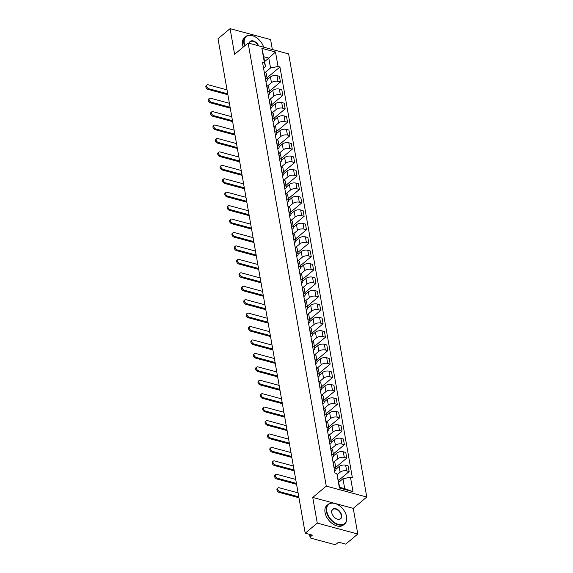 <?xml version="1.0" encoding="UTF-8"?>
<svg xmlns="http://www.w3.org/2000/svg" width="573" height="573" viewBox="0 0 573 573"><rect width="100%" height="100%" fill="white"/><g stroke="black" fill="none" stroke-linecap="round" stroke-linejoin="round"><path stroke-width="0.86" d="M272.354 49.522L270.599 39.58L230.081 28.65L218.019 38.756L305.201 533.205L317.27 523.099L357.781 534.029L353.255 508.366L366.777 497.042L288.642 53.912L248.123 42.989L326.259 486.112L312.743 497.436L317.27 523.099M357.781 534.029L345.72 544.128L338.55 542.194L336.666 543.77A2.048 1.06 170 0 1 333.837 544.35L310.903 538.169A2.048 1.06 170 0 1 310.1 537.503L309.549 534.38M230.081 28.65L234.608 54.313L248.123 42.989M310.108 534.53L310.494 536.715L312.378 535.139L305.201 533.205M310.494 536.715A2.048 1.06 170 0 0 310.1 537.503M337.182 474.709L340.14 472.224A4.706 2.442 -10 0 1 346.658 470.899L349.129 471.565L348.126 465.878L345.655 465.212A4.706 2.442 170 0 0 339.137 466.544L336.036 469.144M336.029 469.051L335.026 463.364A4.706 2.442 170 0 0 333.178 461.845L334.181 467.532A4.706 2.442 -10 0 1 336.029 469.051A4.706 2.442 -10 0 1 335.119 470.87L334.639 471.271M338.478 480.482L349.129 471.565M333.844 462.082L337.769 458.794A4.706 2.442 -10 0 1 344.287 457.462L346.758 458.128L345.755 452.448L343.284 451.782A4.706 2.442 170 0 0 336.774 453.107L333.672 455.707M331.602 454.038L331.81 454.095A4.706 2.442 -10 0 1 333.658 455.614A4.706 2.442 -10 0 1 332.748 457.44L332.276 457.834M335.728 467.367L346.758 458.128M333.658 455.614L332.655 449.934A4.706 2.442 170 0 0 330.807 448.415L330.6 448.358M331.473 448.652L335.406 445.357A4.706 2.442 -10 0 1 341.916 444.032L344.394 444.698L343.392 439.011L340.921 438.345A4.706 2.442 170 0 0 334.403 439.677L331.301 442.277M329.231 440.608L329.439 440.666A4.706 2.442 -10 0 1 331.287 442.184A4.706 2.442 -10 0 1 330.377 444.003L329.905 444.404M333.364 453.938L344.394 444.698M331.287 442.184L330.284 436.497A4.706 2.442 170 0 0 328.436 434.979L328.229 434.921M329.103 435.215L333.035 431.927A4.706 2.442 -10 0 1 339.553 430.595L342.024 431.261L341.021 425.581L338.55 424.915A4.706 2.442 170 0 0 332.032 426.24L328.931 428.84M326.868 427.172L327.076 427.229A4.706 2.442 -10 0 1 328.916 428.747A4.706 2.442 -10 0 1 328.014 430.574L327.534 430.968M330.993 440.501L342.024 431.261M328.916 428.747L327.921 423.067A4.706 2.442 170 0 0 326.073 421.549L325.865 421.492M326.739 421.785L330.664 418.491A4.706 2.442 -10 0 1 337.182 417.165L339.653 417.832L338.65 412.145L336.179 411.478A4.706 2.442 170 0 0 329.661 412.811L326.567 415.411M324.497 413.742L324.705 413.799A4.706 2.442 -10 0 1 326.553 415.318A4.706 2.442 -10 0 1 325.643 417.137L325.163 417.538M328.623 427.071L339.653 417.832M326.553 415.318L325.55 409.631A4.706 2.442 170 0 0 323.702 408.112L323.494 408.055M324.368 408.348L328.3 405.061A4.706 2.442 -10 0 1 334.811 403.729L337.282 404.395L336.287 398.715L333.808 398.049A4.706 2.442 170 0 0 327.298 399.374L324.196 401.974M322.126 400.305L322.334 400.362A4.706 2.442 -10 0 1 324.182 401.881A4.706 2.442 -10 0 1 323.272 403.707L322.8 404.101M326.252 413.634L337.282 404.395M324.182 401.881L323.179 396.201A4.706 2.442 170 0 0 321.331 394.682L321.124 394.625M321.997 394.919L325.93 391.624A4.706 2.442 -10 0 1 332.447 390.299L334.919 390.965L333.916 385.278L331.445 384.612A4.706 2.442 170 0 0 324.927 385.944L321.825 388.544M319.763 386.875L319.963 386.933A4.706 2.442 -10 0 1 321.811 388.451A4.706 2.442 -10 0 1 320.909 390.27L320.429 390.671M323.888 400.205L334.919 390.965M321.811 388.451L320.808 382.764A4.706 2.442 170 0 0 318.968 381.246L318.76 381.188M319.634 381.482L323.559 378.194A4.706 2.442 -10 0 1 330.077 376.862L332.548 377.528L331.545 371.848L329.074 371.182A4.706 2.442 170 0 0 322.556 372.507L319.455 375.107M317.392 373.438L317.6 373.496A4.706 2.442 -10 0 1 319.448 375.014A4.706 2.442 -10 0 1 318.538 376.841L318.058 377.235M321.517 386.768L332.548 377.528M319.448 375.014L318.445 369.334A4.706 2.442 170 0 0 316.597 367.816L316.389 367.759M317.263 368.052L321.195 364.757A4.706 2.442 -10 0 1 327.706 363.432L330.177 364.099L329.174 358.411L326.703 357.745A4.706 2.442 170 0 0 320.192 359.078L317.091 361.67M315.021 360.009L315.229 360.066A4.706 2.442 -10 0 1 317.077 361.584A4.706 2.442 -10 0 1 316.167 363.404L315.694 363.805M319.147 373.338L330.177 364.099M317.077 361.584L316.074 355.897A4.706 2.442 170 0 0 314.226 354.379L314.018 354.322M314.892 354.615L318.824 351.328A4.706 2.442 -10 0 1 325.342 349.996L327.813 350.662L326.811 344.982L324.339 344.316A4.706 2.442 170 0 0 317.822 345.641L314.72 348.241M312.65 346.572L312.858 346.629A4.706 2.442 -10 0 1 314.706 348.148A4.706 2.442 -10 0 1 313.796 349.974L313.324 350.368M316.783 359.901L327.813 350.662M314.706 348.148L313.703 342.468A4.706 2.442 170 0 0 311.855 340.949L311.655 340.892M312.529 341.186L316.454 337.891A4.706 2.442 -10 0 1 322.971 336.566L325.443 337.232L324.44 331.545L321.969 330.879A4.706 2.442 170 0 0 315.451 332.211L312.349 334.804M310.287 333.142L310.494 333.2A4.706 2.442 -10 0 1 312.342 334.718A4.706 2.442 -10 0 1 311.433 336.537L310.953 336.938M314.412 346.472L325.443 337.232M312.342 334.718L311.34 329.031A4.706 2.442 170 0 0 309.492 327.512L309.284 327.455M310.158 327.749L314.083 324.461A4.706 2.442 -10 0 1 320.601 323.129L323.072 323.795L322.069 318.115L319.598 317.449A4.706 2.442 170 0 0 313.087 318.774L309.986 321.374M307.916 319.705L308.124 319.763A4.706 2.442 -10 0 1 309.972 321.281A4.706 2.442 -10 0 1 309.062 323.108L308.589 323.501M312.041 333.035L323.072 323.795M309.972 321.281L308.969 315.601A4.706 2.442 170 0 0 307.121 314.083L306.913 314.025M307.787 314.319L311.719 311.024A4.706 2.442 -10 0 1 318.23 309.699L320.708 310.365L319.705 304.678L317.234 304.012A4.706 2.442 170 0 0 310.716 305.345L307.615 307.937M305.545 306.276L305.753 306.333A4.706 2.442 -10 0 1 307.601 307.851A4.706 2.442 -10 0 1 306.691 309.671L306.218 310.072M309.671 319.605L320.708 310.365M307.601 307.851L306.598 302.164A4.706 2.442 170 0 0 304.75 300.646L304.542 300.589M305.416 300.882L309.348 297.595A4.706 2.442 -10 0 1 315.866 296.262L318.337 296.929L317.335 291.249L314.864 290.583A4.706 2.442 170 0 0 308.346 291.908L305.244 294.508M303.181 292.839L303.389 292.896A4.706 2.442 -10 0 1 305.23 294.415A4.706 2.442 -10 0 1 304.327 296.241L303.848 296.635M307.307 306.168L318.337 296.929M305.23 294.415L304.234 288.735A4.706 2.442 170 0 0 302.386 287.216L302.179 287.159M303.053 287.453L306.978 284.158A4.706 2.442 -10 0 1 313.495 282.833L315.967 283.499L314.964 277.812L312.493 277.146A4.706 2.442 170 0 0 305.975 278.478L302.881 281.071M300.811 279.409L301.018 279.466A4.706 2.442 -10 0 1 302.866 280.985A4.706 2.442 -10 0 1 301.957 282.804L301.477 283.205M304.936 292.739L315.967 283.499M302.866 280.985L301.864 275.298A4.706 2.442 170 0 0 300.016 273.779L299.808 273.722M300.682 274.016L304.614 270.728A4.706 2.442 -10 0 1 311.125 269.396L313.596 270.062L312.6 264.382L310.122 263.716A4.706 2.442 170 0 0 303.611 265.041L300.51 267.641M298.44 265.972L298.648 266.03A4.706 2.442 -10 0 1 300.496 267.548A4.706 2.442 -10 0 1 299.586 269.374L299.113 269.768M302.565 279.302L313.596 270.062M300.496 267.548L299.493 261.868A4.706 2.442 170 0 0 297.645 260.35L297.437 260.292M298.311 260.586L302.243 257.291A4.706 2.442 -10 0 1 308.761 255.966L311.232 256.632L310.229 250.945L307.758 250.279A4.706 2.442 170 0 0 301.24 251.611L298.139 254.204M296.076 252.543L296.277 252.6A4.706 2.442 -10 0 1 298.125 254.118A4.706 2.442 -10 0 1 297.222 255.938L296.742 256.339M300.202 265.872L311.232 256.632M298.125 254.118L297.122 248.431A4.706 2.442 170 0 0 295.281 246.913L295.074 246.856M295.947 247.149L299.872 243.862A4.706 2.442 -10 0 1 306.39 242.529L308.861 243.196L307.859 237.516L305.388 236.85A4.706 2.442 170 0 0 298.87 238.175L295.768 240.775M293.705 239.106L293.913 239.163A4.706 2.442 -10 0 1 295.761 240.681A4.706 2.442 -10 0 1 294.851 242.508L294.372 242.902M297.831 252.435L308.861 243.196M295.761 240.681L294.758 235.002A4.706 2.442 170 0 0 292.91 233.483L292.703 233.426M293.577 233.72L297.509 230.425A4.706 2.442 -10 0 1 304.019 229.093L306.491 229.766L305.488 224.079L303.017 223.413A4.706 2.442 170 0 0 296.506 224.745L293.405 227.338M291.335 225.676L291.542 225.733A4.706 2.442 -10 0 1 293.39 227.252A4.706 2.442 -10 0 1 292.481 229.071L292.008 229.472M295.46 239.005L306.491 229.766M293.39 227.252L292.388 221.565A4.706 2.442 170 0 0 290.54 220.046L290.332 219.989M291.206 220.283L295.138 216.995A4.706 2.442 -10 0 1 301.656 215.663L304.127 216.329L303.124 210.649L300.653 209.983A4.706 2.442 170 0 0 294.135 211.308L291.034 213.908M288.964 212.239L289.172 212.297A4.706 2.442 -10 0 1 291.02 213.815A4.706 2.442 -10 0 1 290.11 215.641L289.637 216.035M293.097 225.569L304.127 216.329M291.02 213.815L290.017 208.135A4.706 2.442 170 0 0 288.169 206.617L287.968 206.559M288.835 206.853L292.767 203.558A4.706 2.442 -10 0 1 299.285 202.226L301.756 202.899L300.753 197.212L298.282 196.546A4.706 2.442 170 0 0 291.764 197.878L288.663 200.471M286.6 198.81L286.808 198.867A4.706 2.442 -10 0 1 288.656 200.385A4.706 2.442 -10 0 1 287.746 202.205L287.266 202.606M290.726 212.139L301.756 202.899M288.656 200.385L287.653 194.698A4.706 2.442 170 0 0 285.805 193.18L285.598 193.122M286.471 193.416L290.396 190.129A4.706 2.442 -10 0 1 296.914 188.796L299.385 189.462L298.383 183.783L295.912 183.109A4.706 2.442 170 0 0 289.401 184.442L286.299 187.042M284.229 185.373L284.437 185.43A4.706 2.442 -10 0 1 286.285 186.948A4.706 2.442 -10 0 1 285.375 188.775L284.896 189.169M288.355 198.702L299.385 189.462M286.285 186.948L285.282 181.269A4.706 2.442 170 0 0 283.434 179.75L283.227 179.693M284.101 179.986L288.033 176.692A4.706 2.442 -10 0 1 294.543 175.359L297.022 176.033L296.019 170.346L293.548 169.68A4.706 2.442 170 0 0 287.03 171.012L283.929 173.605M281.859 171.943L282.066 172A4.706 2.442 -10 0 1 283.914 173.519A4.706 2.442 -10 0 1 283.005 175.338L282.532 175.739M285.984 185.272L297.022 176.033M283.914 173.519L282.912 167.832A4.706 2.442 170 0 0 281.064 166.313L280.856 166.256M281.73 166.55L285.662 163.262A4.706 2.442 -10 0 1 292.18 161.93L294.651 162.596L293.648 156.916L291.177 156.243A4.706 2.442 170 0 0 284.659 157.575L281.558 160.175M279.495 158.506L279.703 158.563A4.706 2.442 -10 0 1 281.544 160.082A4.706 2.442 -10 0 1 280.641 161.908L280.161 162.302M283.621 171.836L294.651 162.596M281.544 160.082L280.541 154.402A4.706 2.442 170 0 0 278.7 152.884L278.492 152.826M279.366 153.12L283.291 149.825A4.706 2.442 -10 0 1 289.809 148.493L292.28 149.166L291.277 143.479L288.806 142.813A4.706 2.442 170 0 0 282.288 144.145L279.187 146.738M277.124 145.076L277.332 145.134A4.706 2.442 -10 0 1 279.18 146.652A4.706 2.442 -10 0 1 278.27 148.471L277.79 148.873M281.25 158.406L292.28 149.166M279.18 146.652L278.177 140.965A4.706 2.442 170 0 0 276.329 139.447L276.122 139.389M276.995 139.683L280.928 136.395A4.706 2.442 -10 0 1 287.438 135.063L289.909 135.729L288.907 130.05L286.436 129.376A4.706 2.442 170 0 0 279.925 130.708L276.823 133.308M274.754 131.64L274.961 131.697A4.706 2.442 -10 0 1 276.809 133.215A4.706 2.442 -10 0 1 275.899 135.042L275.427 135.436M278.879 144.969L289.909 135.729M276.809 133.215L275.806 127.535A4.706 2.442 170 0 0 273.958 126.017L273.751 125.96M274.625 126.253L278.557 122.959A4.706 2.442 -10 0 1 285.075 121.626L287.546 122.3L286.543 116.613L284.072 115.947A4.706 2.442 170 0 0 277.554 117.279L274.453 119.872M272.39 118.21L272.59 118.267A4.706 2.442 -10 0 1 274.438 119.786A4.706 2.442 -10 0 1 273.529 121.605L273.056 122.006M276.515 131.539L287.546 122.3M274.438 119.786L273.436 114.099A4.706 2.442 170 0 0 271.595 112.58L271.387 112.523M272.261 112.817L276.186 109.529A4.706 2.442 -10 0 1 282.704 108.197L285.175 108.863L284.172 103.183L281.701 102.51A4.706 2.442 170 0 0 275.183 103.842L272.082 106.442M270.019 104.773L270.227 104.83A4.706 2.442 -10 0 1 272.075 106.349A4.706 2.442 -10 0 1 271.165 108.175L270.685 108.569M274.145 118.102L285.175 108.863M272.075 106.349L271.072 100.669A4.706 2.442 170 0 0 269.224 99.15L269.016 99.093M269.89 99.387L273.822 96.092A4.706 2.442 -10 0 1 280.333 94.76L282.804 95.426L281.801 89.746L279.33 89.08A4.706 2.442 170 0 0 272.82 90.412L269.718 93.005M267.648 91.343L267.856 91.401A4.706 2.442 -10 0 1 269.704 92.919A4.706 2.442 -10 0 1 268.794 94.738L268.322 95.139M271.774 104.673L282.804 95.426M269.704 92.919L268.701 87.232A4.706 2.442 170 0 0 266.853 85.714L266.646 85.656M267.519 85.95L271.452 82.662A4.706 2.442 -10 0 1 277.969 81.33L280.441 81.996L279.438 76.316L276.967 75.643A4.706 2.442 170 0 0 270.449 76.975L267.347 79.575M265.278 77.907L265.485 77.964A4.706 2.442 -10 0 1 267.333 79.482A4.706 2.442 -10 0 1 266.424 81.309L265.951 81.703M269.41 91.236L280.441 81.996M267.333 79.482L266.33 73.802A4.706 2.442 170 0 0 264.482 72.284L264.282 72.227M342.962 478.756L350.468 477.223L353.018 491.691L339.409 488.017L336.86 473.556L339.682 487.308L344.71 488.662L342.962 478.756L338.793 482.251M264.619 61.598L268.787 58.102L263.766 56.748L265.514 66.654L264.432 62.801L262.527 62.292L334.954 473.04L336.86 473.556M264.432 62.801L261.882 48.34L275.491 52.007L278.041 66.475L270.535 68.008L268.787 58.102L275.491 52.007M350.468 477.223L352.374 477.739L279.946 66.991L278.041 66.475M366.777 497.042L326.259 486.112M353.255 508.366L334.711 503.366M334.503 503.309L312.743 497.436M265.149 72.52L270.535 68.008M265.514 66.654L263.58 68.273M267.039 77.806L279.946 66.991M353.018 491.691L344.71 488.662M339.409 488.017L339.682 487.308M263.766 56.748L261.882 48.34M298.948 497.744L279.144 492.4A2.356 1.497 -130 0 1 277.182 490.667A2.356 1.497 -130 0 1 277.282 488.619L278.07 487.952A2.356 1.497 50 0 0 277.969 490.001A2.356 1.497 50 0 0 279.932 491.741L298.791 496.827M298.089 492.866L279.237 487.781A2.356 1.497 50 0 0 278.07 487.952M296.585 484.307L276.773 478.964A2.356 1.497 -130 0 1 274.811 477.23A2.356 1.497 -130 0 1 274.918 475.182L275.706 474.523A2.356 1.497 50 0 0 275.599 476.571A2.356 1.497 50 0 0 277.561 478.305L296.42 483.39M295.718 479.429L276.866 474.344A2.356 1.497 50 0 0 275.706 474.523M294.214 470.877L274.41 465.534A2.356 1.497 -130 0 1 272.447 463.801A2.356 1.497 -130 0 1 272.547 461.752L273.335 461.086A2.356 1.497 50 0 0 273.235 463.134A2.356 1.497 50 0 0 275.198 464.875L294.049 469.96M293.355 465.999L274.496 460.914A2.356 1.497 50 0 0 273.335 461.086M346.572 516.61A12.484 7.922 50 0 0 346.25 515.227A12.484 7.922 50 0 0 337.103 504.304A12.484 7.922 50 0 0 326.803 511.281A12.484 7.922 50 0 0 338.536 524.453A12.484 7.922 50 0 0 346.572 516.61M346.278 515.32A12.792 8.115 -130 0 1 346.3 515.413A12.792 8.115 -130 0 1 346.636 516.832A12.792 8.115 -130 0 1 344.717 523.901A12.792 8.115 -130 0 1 334.138 522.834A12.792 8.115 -130 0 1 326.374 511.367A12.792 8.115 -130 0 1 328.293 504.29A12.792 8.115 -130 0 1 336.931 504.226A12.792 8.115 -130 0 1 337.017 504.269M341.63 515.277A6.239 3.961 -130 0 1 336.48 518.766A6.239 3.961 -130 0 1 331.903 513.308A6.239 3.961 -130 0 1 331.746 512.613A6.239 3.961 -130 0 1 335.764 508.695A6.239 3.961 -130 0 1 341.63 515.277M336.394 518.723A5.938 3.767 50 0 0 340.319 518.651A5.938 3.767 50 0 0 341.207 515.363A5.938 3.767 50 0 0 337.604 510.042A5.938 3.767 50 0 0 332.691 509.547A5.938 3.767 50 0 0 331.803 512.828A5.938 3.767 50 0 0 331.932 513.401M344.717 523.901L343.385 525.018A12.792 8.115 -130 0 1 332.806 523.951A12.792 8.115 -130 0 1 325.041 512.484A12.792 8.115 -130 0 1 326.954 505.407L328.293 504.29M263.68 47.187A12.484 7.922 50 0 0 254.62 36.55A12.484 7.922 50 0 0 244.32 43.527A12.484 7.922 50 0 0 244.9 45.69M244.542 45.99A12.792 8.115 -130 0 1 243.897 43.612A12.792 8.115 -130 0 1 245.81 36.536A12.792 8.115 -130 0 1 254.455 36.464A12.792 8.115 -130 0 1 254.541 36.507M243.21 47.108A12.792 8.115 -130 0 1 242.565 44.73A12.792 8.115 -130 0 1 244.478 37.653L245.81 36.536M249.226 43.283A6.239 3.961 -130 0 1 253.28 40.941A6.239 3.961 -130 0 1 258.616 45.819M258.065 45.668A5.938 3.767 50 0 0 250.215 41.793A5.938 3.767 50 0 0 249.334 43.312M291.843 457.44L272.039 452.097A2.356 1.497 -130 0 1 270.076 450.364A2.356 1.497 -130 0 1 270.177 448.315L270.965 447.656A2.356 1.497 50 0 0 270.864 449.705A2.356 1.497 50 0 0 272.827 451.438L291.686 456.523M290.984 452.563L272.125 447.477A2.356 1.497 50 0 0 270.965 447.656M289.472 444.011L269.668 438.667A2.356 1.497 -130 0 1 267.706 436.934A2.356 1.497 -130 0 1 267.806 434.886L268.601 434.219A2.356 1.497 50 0 0 268.493 436.268A2.356 1.497 50 0 0 270.456 438.008L289.315 443.094M288.613 439.133L269.761 434.048A2.356 1.497 50 0 0 268.601 434.219M287.109 430.574L267.305 425.23A2.356 1.497 -130 0 1 265.342 423.497A2.356 1.497 -130 0 1 265.442 421.449L266.23 420.79A2.356 1.497 50 0 0 266.13 422.838A2.356 1.497 50 0 0 268.092 424.572L286.944 429.657M286.249 425.696L267.39 420.611A2.356 1.497 50 0 0 266.23 420.79M284.738 417.144L264.934 411.801A2.356 1.497 -130 0 1 262.971 410.067A2.356 1.497 -130 0 1 263.071 408.012L263.859 407.353A2.356 1.497 50 0 0 263.759 409.401A2.356 1.497 50 0 0 265.722 411.142L284.58 416.227M283.879 412.266L265.02 407.181A2.356 1.497 50 0 0 263.859 407.353M282.367 403.707L262.563 398.364A2.356 1.497 -130 0 1 260.6 396.631A2.356 1.497 -130 0 1 260.701 394.582L261.489 393.923A2.356 1.497 50 0 0 261.388 395.972A2.356 1.497 50 0 0 263.351 397.705L282.21 402.79M281.508 398.829L262.656 393.744A2.356 1.497 50 0 0 261.489 393.923M280.004 390.277L260.192 384.934A2.356 1.497 -130 0 1 258.237 383.201A2.356 1.497 -130 0 1 258.337 381.145L259.125 380.486A2.356 1.497 50 0 0 259.025 382.535A2.356 1.497 50 0 0 260.98 384.275L279.839 389.361M279.144 385.4L260.285 380.314A2.356 1.497 50 0 0 259.125 380.486M277.633 376.841L257.829 371.497A2.356 1.497 -130 0 1 255.866 369.764A2.356 1.497 -130 0 1 255.966 367.716L256.754 367.057A2.356 1.497 50 0 0 256.654 369.105A2.356 1.497 50 0 0 258.616 370.838L277.468 375.924M276.773 371.963L257.914 366.878A2.356 1.497 50 0 0 256.754 367.057M275.262 363.411L255.458 358.068A2.356 1.497 -130 0 1 253.495 356.334A2.356 1.497 -130 0 1 253.595 354.279L254.383 353.62A2.356 1.497 50 0 0 254.283 355.668A2.356 1.497 50 0 0 256.246 357.409L275.104 362.494M274.403 358.533L255.551 353.448A2.356 1.497 50 0 0 254.383 353.62M272.898 349.974L253.087 344.631A2.356 1.497 -130 0 1 251.124 342.898A2.356 1.497 -130 0 1 251.232 340.849L252.02 340.19A2.356 1.497 50 0 0 251.912 342.239A2.356 1.497 50 0 0 253.875 343.972L272.734 349.057M272.032 345.096L253.18 340.011A2.356 1.497 50 0 0 252.02 340.19M270.528 336.544L250.723 331.201A2.356 1.497 -130 0 1 248.761 329.468A2.356 1.497 -130 0 1 248.861 327.412L249.649 326.753A2.356 1.497 50 0 0 249.549 328.802A2.356 1.497 50 0 0 251.511 330.542L270.363 335.628M269.668 331.667L250.809 326.581A2.356 1.497 50 0 0 249.649 326.753M268.157 323.108L248.353 317.764A2.356 1.497 -130 0 1 246.39 316.031A2.356 1.497 -130 0 1 246.49 313.983L247.278 313.324A2.356 1.497 50 0 0 247.178 315.372A2.356 1.497 50 0 0 249.14 317.105L267.999 322.191M267.297 318.23L248.438 313.144A2.356 1.497 50 0 0 247.278 313.324M265.786 309.678L245.982 304.335A2.356 1.497 -130 0 1 244.019 302.601A2.356 1.497 -130 0 1 244.119 300.546L244.907 299.887A2.356 1.497 50 0 0 244.807 301.935A2.356 1.497 50 0 0 246.77 303.676L265.628 308.761M264.927 304.8L246.075 299.715A2.356 1.497 50 0 0 244.907 299.887M263.422 296.241L243.618 290.898A2.356 1.497 -130 0 1 241.656 289.164A2.356 1.497 -130 0 1 241.756 287.116L242.544 286.457A2.356 1.497 50 0 0 242.443 288.506A2.356 1.497 50 0 0 244.406 290.239L263.258 295.324M262.563 291.363L243.704 286.278A2.356 1.497 50 0 0 242.544 286.457M261.052 282.811L241.247 277.468A2.356 1.497 -130 0 1 239.285 275.728A2.356 1.497 -130 0 1 239.385 273.679L240.173 273.02A2.356 1.497 50 0 0 240.073 275.069A2.356 1.497 50 0 0 242.035 276.809L260.887 281.895M260.192 277.934L241.333 272.848A2.356 1.497 50 0 0 240.173 273.02M258.681 269.374L238.877 264.031A2.356 1.497 -130 0 1 236.914 262.298A2.356 1.497 -130 0 1 237.014 260.249L237.802 259.59A2.356 1.497 50 0 0 237.702 261.639A2.356 1.497 50 0 0 239.664 263.372L258.523 268.458M257.821 264.497L238.97 259.411A2.356 1.497 50 0 0 237.802 259.59M256.317 255.945L236.506 250.602A2.356 1.497 -130 0 1 234.543 248.861A2.356 1.497 -130 0 1 234.651 246.813L235.439 246.154A2.356 1.497 50 0 0 235.338 248.202A2.356 1.497 50 0 0 237.294 249.943L256.152 255.028M255.458 251.067L236.599 245.982A2.356 1.497 50 0 0 235.439 246.154M253.946 242.508L234.142 237.165A2.356 1.497 -130 0 1 232.18 235.431A2.356 1.497 -130 0 1 232.28 233.383L233.068 232.724A2.356 1.497 50 0 0 232.967 234.772A2.356 1.497 50 0 0 234.93 236.506L253.782 241.591M253.087 237.63L234.228 232.545A2.356 1.497 50 0 0 233.068 232.724M251.576 229.078L231.771 223.735A2.356 1.497 -130 0 1 229.809 221.995A2.356 1.497 -130 0 1 229.909 219.946L230.697 219.287A2.356 1.497 50 0 0 230.597 221.336A2.356 1.497 50 0 0 232.559 223.076L251.418 228.161M250.716 224.201L231.864 219.115A2.356 1.497 50 0 0 230.697 219.287M249.212 215.641L229.401 210.298A2.356 1.497 -130 0 1 227.438 208.565A2.356 1.497 -130 0 1 227.545 206.516L228.333 205.857A2.356 1.497 50 0 0 228.226 207.906A2.356 1.497 50 0 0 230.188 209.639L249.047 214.725M248.345 210.764L229.494 205.678A2.356 1.497 50 0 0 228.333 205.857M246.841 202.212L227.037 196.868A2.356 1.497 -130 0 1 225.074 195.128A2.356 1.497 -130 0 1 225.175 193.08L225.963 192.421A2.356 1.497 50 0 0 225.862 194.469A2.356 1.497 50 0 0 227.825 196.21L246.677 201.295M245.982 197.334L227.123 192.249A2.356 1.497 50 0 0 225.963 192.421M244.47 188.775L224.666 183.432A2.356 1.497 -130 0 1 222.704 181.698A2.356 1.497 -130 0 1 222.804 179.65L223.592 178.991A2.356 1.497 50 0 0 223.491 181.039A2.356 1.497 50 0 0 225.454 182.773L244.313 187.858M243.611 183.897L224.752 178.812A2.356 1.497 50 0 0 223.592 178.991M242.1 175.345L222.295 170.002A2.356 1.497 -130 0 1 220.333 168.261A2.356 1.497 -130 0 1 220.433 166.213L221.221 165.554A2.356 1.497 50 0 0 221.121 167.603A2.356 1.497 50 0 0 223.083 169.343L241.942 174.428M241.24 170.468L222.388 165.382A2.356 1.497 50 0 0 221.221 165.554M239.736 161.908L219.925 156.565A2.356 1.497 -130 0 1 217.969 154.832A2.356 1.497 -130 0 1 218.069 152.783L218.857 152.124A2.356 1.497 50 0 0 218.757 154.173A2.356 1.497 50 0 0 220.72 155.906L239.571 160.992M238.877 157.031L220.018 151.945A2.356 1.497 50 0 0 218.857 152.124M237.365 148.479L217.561 143.135A2.356 1.497 -130 0 1 215.598 141.395A2.356 1.497 -130 0 1 215.699 139.346L216.487 138.687A2.356 1.497 50 0 0 216.386 140.736A2.356 1.497 50 0 0 218.349 142.476L237.201 147.562M236.506 143.601L217.647 138.516A2.356 1.497 50 0 0 216.487 138.687M234.994 135.042L215.19 129.699A2.356 1.497 -130 0 1 213.228 127.965A2.356 1.497 -130 0 1 213.328 125.917L214.116 125.258A2.356 1.497 50 0 0 214.016 127.306A2.356 1.497 50 0 0 215.978 129.04L234.837 134.125M234.135 130.164L215.283 125.079A2.356 1.497 50 0 0 214.116 125.258M232.631 121.612L212.819 116.269A2.356 1.497 -130 0 1 210.857 114.528A2.356 1.497 -130 0 1 210.964 112.48L211.752 111.821A2.356 1.497 50 0 0 211.652 113.869A2.356 1.497 50 0 0 213.607 115.61L232.466 120.695M231.771 116.734L212.912 111.649A2.356 1.497 50 0 0 211.752 111.821M230.26 108.175L210.456 102.832A2.356 1.497 -130 0 1 208.493 101.099A2.356 1.497 -130 0 1 208.593 99.05L209.381 98.391A2.356 1.497 50 0 0 209.281 100.44A2.356 1.497 50 0 0 211.244 102.173L230.095 107.258M229.401 103.298L210.542 98.212A2.356 1.497 50 0 0 209.381 98.391M227.889 94.746L208.085 89.402A2.356 1.497 -130 0 1 206.122 87.662A2.356 1.497 -130 0 1 206.223 85.613L207.011 84.954A2.356 1.497 50 0 0 206.91 87.003A2.356 1.497 50 0 0 208.873 88.743L227.732 93.829M227.03 89.868L208.171 84.783A2.356 1.497 50 0 0 207.011 84.954M270.449 76.975L271.452 82.662M272.82 90.412L273.822 96.092M275.183 103.842L276.186 109.529M277.554 117.279L278.557 122.959M279.925 130.708L280.928 136.395M282.288 144.145L283.291 149.825M284.659 157.575L285.662 163.262M287.03 171.012L288.033 176.692M289.401 184.442L290.396 190.129M291.764 197.878L292.767 203.558M294.135 211.308L295.138 216.995M296.506 224.745L297.509 230.425M298.87 238.175L299.872 243.862M301.24 251.611L302.243 257.291M303.611 265.041L304.614 270.728M305.975 278.478L306.978 284.158M308.346 291.908L309.348 297.595M310.716 305.345L311.719 311.024M313.087 318.774L314.083 324.461M315.451 332.211L316.454 337.891M317.822 345.641L318.824 351.328M320.192 359.078L321.195 364.757M322.556 372.507L323.559 378.194M324.927 385.944L325.93 391.624M327.298 399.374L328.3 405.061M329.661 412.811L330.664 418.491M332.032 426.24L333.035 431.927M334.403 439.677L335.406 445.357M336.774 453.107L337.769 458.794M339.137 466.544L340.14 472.224M266.853 85.714L267.856 91.401M269.224 99.15L270.227 104.83M271.595 112.58L272.59 118.267M273.958 126.017L274.961 131.697M276.329 139.447L277.332 145.134M278.7 152.884L279.703 158.563M281.064 166.313L282.066 172M283.434 179.75L284.437 185.43M285.805 193.18L286.808 198.867M288.169 206.617L289.172 212.297M290.54 220.046L291.542 225.733M292.91 233.483L293.913 239.163M295.281 246.913L296.277 252.6M297.645 260.35L298.648 266.03M300.016 273.779L301.018 279.466M302.386 287.216L303.389 292.896M304.75 300.646L305.753 306.333M307.121 314.083L308.124 319.763M309.492 327.512L310.494 333.2M311.855 340.949L312.858 346.629M314.226 354.379L315.229 360.066M316.597 367.816L317.6 373.496M318.968 381.246L319.963 386.933M321.331 394.682L322.334 400.362M323.702 408.112L324.705 413.799M326.073 421.549L327.076 427.229M328.436 434.979L329.439 440.666M330.807 448.415L331.81 454.095M264.482 72.284L265.485 77.964M279.33 89.08L280.333 94.76M281.701 102.51L282.704 108.197M284.072 115.947L285.075 121.626M286.436 129.376L287.438 135.063M288.806 142.813L289.809 148.493M291.177 156.243L292.18 161.93M293.548 169.68L294.543 175.359M295.912 183.109L296.914 188.796M298.282 196.546L299.285 202.226M300.653 209.983L301.656 215.663M303.017 223.413L304.019 229.093M305.388 236.85L306.39 242.529M307.758 250.279L308.761 255.966M310.122 263.716L311.125 269.396M312.493 277.146L313.495 282.833M314.864 290.583L315.866 296.262M317.234 304.012L318.23 309.699M319.598 317.449L320.601 323.129M321.969 330.879L322.971 336.566M324.339 344.316L325.342 349.996M326.703 357.745L327.706 363.432M329.074 371.182L330.077 376.862M331.445 384.612L332.447 390.299M333.808 398.049L334.811 403.729M336.179 411.478L337.182 417.165M338.55 424.915L339.553 430.595M340.921 438.345L341.916 444.032M343.284 451.782L344.287 457.462M345.655 465.212L346.658 470.899M276.967 75.643L277.969 81.33M279.932 491.741L279.144 492.4M277.561 478.305L276.773 478.964M275.198 464.875L274.41 465.534M272.827 451.438L272.039 452.097M270.456 438.008L269.668 438.667M268.092 424.572L267.305 425.23M265.722 411.142L264.934 411.801M263.351 397.705L262.563 398.364M260.98 384.275L260.192 384.934M258.616 370.838L257.829 371.497M256.246 357.409L255.458 358.068M253.875 343.972L253.087 344.631M251.511 330.542L250.723 331.201M249.14 317.105L248.353 317.764M246.77 303.676L245.982 304.335M244.406 290.239L243.618 290.898M242.035 276.809L241.247 277.468M239.664 263.372L238.877 264.031M237.294 249.943L236.506 250.602M234.93 236.506L234.142 237.165M232.559 223.076L231.771 223.735M230.188 209.639L229.401 210.298M227.825 196.21L227.037 196.868M225.454 182.773L224.666 183.432M223.083 169.343L222.295 170.002M220.72 155.906L219.925 156.565M218.349 142.476L217.561 143.135M215.978 129.04L215.19 129.699M213.607 115.61L212.819 116.269M211.244 102.173L210.456 102.832M208.873 88.743L208.085 89.402"/></g></svg>
